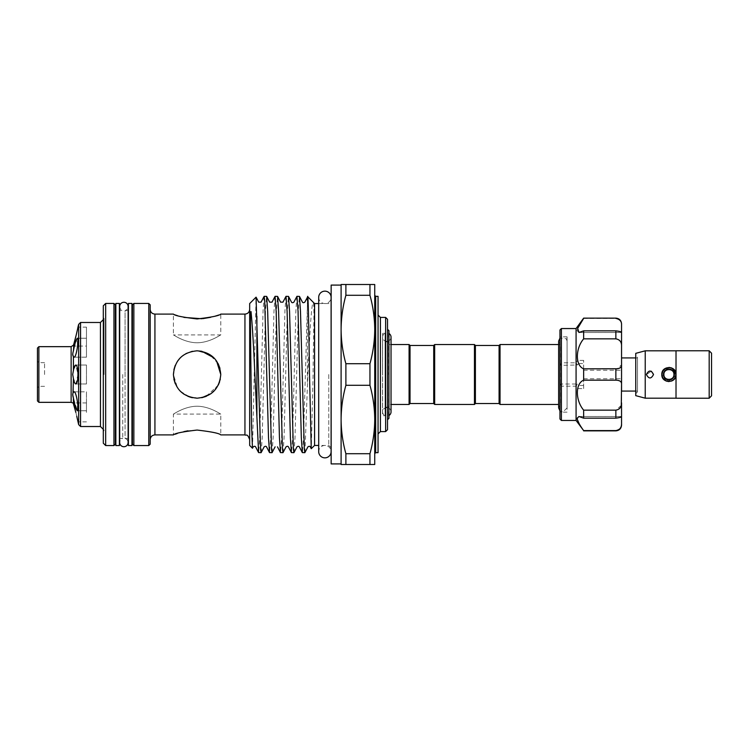 <?xml version="1.0" encoding="UTF-8"?>
<svg xmlns="http://www.w3.org/2000/svg" width="749" height="749" viewBox="0 0 749 749"><rect width="100%" height="100%" fill="white"/><g stroke="black" fill="none" stroke-linecap="round" stroke-linejoin="round"><path stroke-width="0.56" stroke-dasharray="3.75 2.81" d="M318.7 297.353A6.207 6.207 0 0 0 324.897 303.56A6.207 6.207 0 0 0 331.105 297.353L331.105 451.647A6.207 6.207 0 0 0 324.897 445.44A6.207 6.207 0 0 0 318.7 451.647L318.7 297.353M391.034 411.875A4.213 4.213 0 0 0 386.821 407.662A4.213 4.213 0 0 0 385.07 415.714L385.07 374.5L385.07 415.714L382.552 415.714L382.552 333.286L382.552 415.714M391.034 337.125A4.213 4.213 0 0 1 386.821 341.338A4.213 4.213 0 0 1 385.07 333.286L385.07 374.5L385.07 333.286L382.552 333.286M675.654 375.848L668.239 381.335L662.05 374.5L663.211 370.671M711.55 395.818L711.55 353.182M709.181 350.813L709.181 398.187L709.181 350.813M676.019 398.234L676.019 350.766M709.181 398.234L709.181 350.766M635.751 353.35L635.751 395.65M645.226 350.813L645.226 398.187M673.651 374.5C673.95 380.614 663.886 380.604 664.176 374.5C663.876 368.396 673.941 368.377 673.651 374.5C673.95 380.614 663.886 380.604 664.176 374.5C663.886 368.396 673.941 368.377 673.651 374.5M653.521 374.5C651.153 379.078 648.784 379.078 646.415 374.5C648.784 369.922 651.153 369.922 653.521 374.5C651.153 379.078 648.784 379.078 646.415 374.5C648.784 369.912 651.153 369.912 653.521 374.5C651.153 379.078 648.784 379.078 646.415 374.5L651.387 371.242M676.019 374.5L676.019 398.187L676.019 350.813L676.019 374.5L673.903 379.565M637.493 357.058L637.493 391.942L637.493 357.058L635.751 355.316L635.751 393.684L635.751 355.316M637.493 391.942L635.751 393.684M671.703 381.035L668.904 381.606M666.189 381.063L661.807 374.5L661.976 372.974M637.493 357.919L637.493 391.081L637.493 357.919L635.751 357.919M561.385 420.451L561.385 386.184L576.159 386.184L577.582 388.619L583.649 388.619L583.649 380.164L615.856 380.164C619.798 380.305 621.689 381.644 621.548 384.2L621.548 364.8L617.082 368.77M637.493 391.081L635.751 391.081M559.962 409.291L559.962 336.844L559.962 409.291M567.068 409.291L567.068 336.844L567.068 409.291M577.582 388.619C576.533 396.109 578.556 403.29 583.649 410.152L583.649 418.167L615.856 418.167C619.798 417.652 621.689 417.109 621.548 416.538L621.548 346.178C621.689 341.993 619.798 339.55 615.856 338.848L583.649 338.848C578.565 345.692 576.543 352.863 577.582 360.381L576.159 362.816L561.385 362.816L561.385 328.549M583.649 378.442L583.649 370.24L583.649 378.442M583.649 318.128L583.649 318.409C579.745 323.746 577.573 327.847 577.105 330.73L578.968 332.5L583.649 330.833L615.856 330.833L615.856 338.848M583.649 318.409L615.856 318.409C619.798 319.271 621.689 321.387 621.548 324.748L621.548 332.462C621.689 331.891 619.798 331.348 615.856 330.833M559.962 329.972L559.962 365.372L577.282 364.997L578.865 363.527L577.638 360.681M561.385 362.816L560.355 364.997M576.075 328.549L576.075 362.226M583.649 330.833L583.649 338.848M576.075 386.774L576.075 420.451M37.45 348.088L37.45 400.912M38.873 402.335L38.873 346.665M44.556 374.5L44.556 362.656L44.556 374.5M78.654 324.392L78.654 424.608M80.555 426.518L80.555 322.482M100.45 322.482L100.45 426.518M72.7 374.5L73.43 370.446L75.836 365.025L77.952 374.5L75.836 383.975L73.43 378.554L72.7 374.5M72.709 354.511L74.02 347.705L77.372 338.23L77.372 347.705C76.089 355.017 74.769 357.994 73.43 356.627L74.02 357.179L86.463 357.179L86.463 338.23L77.372 338.23L86.463 338.23L86.463 357.179L86.463 347.705L86.463 357.179L74.02 357.179M73.43 350.888L73.43 345.167L72.7 346.075L86.463 346.075L86.463 327.126L77.952 327.126L76.314 334.616M75.836 412.399L76.744 416.219M74.02 391.821L86.463 391.821L86.463 410.77L86.463 391.821L86.463 401.295L86.463 391.821L74.02 391.821L73.43 392.373C74.769 391.015 76.089 393.983 77.372 401.295L77.372 410.77L73.43 398.112L73.43 403.833C72.569 402.625 72.569 402.625 73.43 403.833M86.463 374.5L86.463 365.025L86.463 383.975L75.836 383.975L86.463 383.975L86.463 365.025L75.836 365.025L86.463 365.025L86.463 374.5M72.709 394.704L72.999 393.281M86.463 412.399L86.463 402.925L86.463 412.399M86.463 410.77L77.372 410.77L86.463 410.77L86.463 401.295L86.463 410.77M104.064 374.5L104.064 318.419L104.064 374.5M183.926 317.398L173.403 314.103L173.403 334.915C173.403 334.588 184.085 342.649 197.09 342.78C210.076 342.658 220.805 334.578 220.777 334.915C220.786 334.588 210.095 342.649 197.099 342.78C184.085 342.658 173.384 334.578 173.403 334.915L220.777 334.915L220.777 314.103L210.675 317.304M567.068 343.594L567.068 407.952L567.068 343.594M560.336 346.815L560.336 404.46L560.336 346.815M500.032 344.54L500.032 404.46M499.087 345.486L499.087 403.514M475.4 403.514L475.4 345.486M474.454 404.46L474.454 344.54M434.663 404.46L434.663 344.54M433.718 403.514L433.718 345.486M410.031 345.486L410.031 403.514M409.085 344.54L409.085 404.46M388.946 330.683L388.946 418.317M388.946 333.286L388.562 374.5L388.562 333.286A4.213 4.213 0 0 1 388.946 333.483M388.946 415.714L388.946 374.5L388.562 415.714A4.213 4.213 0 0 0 388.946 415.517M387.523 429.692L387.523 319.308M385.632 317.417L385.632 431.583M201.809 318.737L202.839 318.643M197.09 430.057L187.971 430.806M183.851 431.621L177.213 433.512M175.172 434.223L173.403 434.897L173.403 414.085L220.777 414.085L220.777 434.897M192.343 397.7L197.09 398.187C182.681 396.83 174.789 388.946 173.403 374.519C174.807 360.035 182.709 352.133 197.09 350.813C182.681 352.208 174.789 360.11 173.403 374.5L177.447 387.739L175.247 383.666M180.378 391.287L189.75 397.017M192.39 397.719L201.781 397.719M206.256 396.343L218.305 385.042M219.579 381.943L220.777 374.5L219.944 368.265M218.137 363.63L209.458 354.296L197.09 350.813L192.381 351.29M185.949 353.603L180.359 357.741M177.447 361.261L175.266 365.315M173.89 369.734L173.88 379.191M183.889 394.161L187.924 396.343M197.09 406.22C184.104 406.342 173.393 414.412 173.403 414.085C173.384 414.431 184.095 406.342 197.09 406.22C184.104 406.342 173.393 414.412 173.403 414.085C173.384 414.431 184.095 406.342 197.09 406.22C210.104 406.351 220.796 414.422 220.777 414.085C220.805 414.422 210.048 406.333 197.09 406.22C210.104 406.351 220.796 414.422 220.777 414.085C220.805 414.422 210.048 406.333 197.09 406.22M249.679 303.56L249.679 445.44M150.193 444.138L150.193 304.862M252.516 448.211L256.064 297.166M148.77 303.439L148.77 445.561M261.167 452.593L262.197 437.734L265.474 311.266L266.569 296.332M264.06 296.407L263.039 311.266L259.753 437.734L258.667 452.668M304.927 452.593L307.848 374.5C309.59 337.256 311.294 303.888 313.194 302.559C314.758 304.234 313.297 337.162 313.101 374.5L311.303 448.717M307.661 296.707L303.514 437.734L302.418 452.668M307.352 300.031L307.352 385.023M293.983 452.593L295.012 437.734L298.289 311.266L299.385 296.332M296.876 296.407L295.855 311.266L292.569 437.734L291.483 452.668M283.047 452.593L284.068 437.734L287.354 311.266L288.449 296.332M285.94 296.407L284.92 311.266L281.633 437.734L280.538 452.668M272.112 452.593L273.132 437.734L276.418 311.266L277.505 296.332M275.005 296.407L273.975 311.266L270.698 437.734L269.603 452.668M133.856 445.561L133.856 303.439M314.571 303.56L314.571 445.44M132.433 304.862L132.433 444.138M331.152 285.088L331.152 463.912M131.955 374.5L131.955 309.599L131.955 374.5M341.104 374.5L341.104 463.912L341.104 374.5M128.407 374.5L128.407 438.455L128.407 374.5M128.116 438.455L125.074 438.455L125.074 374.5L125.074 438.455A4.213 4.213 0 0 1 128.116 442.5L128.116 306.5A4.213 4.213 0 0 1 125.074 310.545L125.074 374.5L125.074 310.545L128.116 310.545M103.296 305.807L103.296 443.193M105.665 445.561L105.665 303.439M113.951 303.439L113.951 445.561M115.374 444.138L115.374 304.862M115.852 374.5L115.852 309.599L115.852 374.5M122.733 374.5L122.733 438.455L122.733 374.5M119.4 374.5L119.4 438.455L119.4 374.5M119.69 438.455L122.733 438.455A4.213 4.213 0 0 0 119.69 442.5L119.69 306.5A4.213 4.213 0 0 0 122.733 310.545L119.69 310.545M345.888 453.716C342.78 442.5 341.188 431.096 341.104 419.506C341.188 407.887 342.78 396.483 345.888 385.286L369.95 385.286L369.95 363.714L345.888 363.714C342.78 352.498 341.188 341.095 341.104 329.494C341.188 317.885 342.78 306.481 345.888 295.284L369.95 295.284L369.95 284.498L374.734 284.498L374.734 464.502L369.95 464.502L369.95 453.716L345.888 453.716L345.888 464.502L369.95 464.502M369.95 295.284C373.058 306.5 374.65 317.904 374.734 329.494C374.65 341.113 373.058 352.517 369.95 363.714M378.048 296.332L378.048 452.668M369.95 385.286C373.058 396.502 374.65 407.905 374.734 419.506C374.65 431.115 373.058 442.519 369.95 453.716M345.888 363.714L345.888 385.286M369.95 284.498L345.888 284.498L345.888 295.284M345.888 284.498L341.104 284.498L341.104 464.502L345.888 464.502M119.4 303.439L119.4 445.561M115.852 303.439L115.852 445.561M103.296 374.5L103.296 431.349L103.296 374.5M128.407 303.439L128.407 445.561M131.955 303.439L131.955 445.561M331.152 374.5L331.152 447.808L331.152 374.5M150.193 374.5L150.193 439.635L150.193 374.5M249.679 374.5L249.679 439.635L249.679 374.5M197.09 350.813C211.49 352.161 219.382 360.044 220.777 374.453C219.401 388.946 211.499 396.858 197.09 398.187L201.79 397.719M210.853 393.777L218.343 384.958M220.309 379.2L220.777 374.5M216.611 361.074L213.802 357.713M387.523 374.5L387.523 329.26L387.523 374.5M382.552 374.5L382.552 341.816L382.552 374.5M388.946 374.5L388.946 341.816L388.946 374.5M86.463 327.126L86.463 346.075M38.873 374.5L38.873 386.344L38.873 374.5M583.649 418.167L578.968 416.5L577.198 419.112M579.089 423.513L583.649 430.872M559.962 419.028L559.962 365.372M583.649 388.619L583.649 360.381L583.649 368.836L615.856 368.836L615.856 380.164M583.649 410.152L615.856 410.152L615.856 418.167M621.277 405.424L615.856 410.152M559.962 383.628L561.385 386.184M583.649 430.591L615.856 430.872M583.649 368.836L583.649 380.164M621.548 332.5L578.968 332.5L621.548 332.462M621.548 324.748L621.548 323.811M621.548 357.919L621.548 391.081M621.548 416.5L578.968 416.5L621.548 416.538M621.548 425.189L621.548 424.252M619.432 429.252L615.856 430.591M577.638 388.319L578.865 385.473L577.282 384.003L560.355 384.003M576.159 386.184L577.282 384.003M577.282 364.997L576.159 362.816M663.839 369.529L669.016 367.394M671.516 367.89L672.593 368.424M665.093 368.789L672.171 368.452L675.785 374.5M71.136 346.665L71.136 402.335M73.43 370.446L73.43 356.627M73.43 392.373L73.43 378.554M380.417 431.583L380.417 317.417M244.942 314.103L244.942 434.897M154.931 434.897L154.931 314.103M328.783 374.5L328.783 445.44L328.783 374.5M375.68 452.668L375.68 296.332M583.649 360.381L577.582 360.381M578.865 363.527L583.649 363.527M583.649 385.473L578.865 385.473M382.599 337.125L382.599 411.875L382.599 337.125M567.068 336.844L559.962 336.844M583.649 370.24L621.548 370.24M44.556 362.656L38.873 362.656L37.45 361.233M86.463 402.925L72.7 402.925M103.296 429.355L104.064 430.123M567.068 341.048L566.3 338.735L559.962 338.08M558.632 407.849L560.336 404.46L558.632 404.46L558.632 344.54L560.336 344.54L558.632 341.151M388.946 344.54L391.034 344.54L391.034 404.46L388.946 404.46M388.946 407.184L382.552 407.184M331.152 447.808L328.783 445.44L318.7 445.44M318.7 303.56L328.783 303.56L331.152 301.192M104.064 318.419L103.296 317.651M104.064 430.581L103.296 431.349M388.946 341.816L382.552 341.816M567.068 407.952L562.883 412.062L559.962 410.92M103.296 319.645L104.064 318.877M86.463 421.874L77.952 421.874M44.556 386.344L38.873 386.344L37.45 387.767M583.649 378.76L621.548 378.76M567.068 412.156L559.962 412.156"/><path stroke-width="1.12" d="M324.897 291.146A6.207 6.207 0 0 0 318.7 297.353L318.7 451.647A6.207 6.207 0 0 0 324.897 457.854A6.207 6.207 0 0 0 331.105 451.647L331.105 297.353A6.207 6.207 0 0 0 324.897 291.146M675.785 374.5A6.872 6.872 0 0 1 668.913 381.372A6.872 6.872 0 0 1 662.05 374.5A6.872 6.872 0 0 1 668.913 367.628A6.872 6.872 0 0 1 675.785 374.5L675.654 375.848M663.464 374.5A5.449 5.449 0 0 0 668.913 379.949A5.449 5.449 0 0 0 674.362 374.5A5.449 5.449 0 0 0 668.913 369.051A5.449 5.449 0 0 0 663.464 374.5M709.181 350.813L711.55 353.182L711.55 395.818L709.181 398.187M676.019 350.766L709.181 350.766L709.181 398.234L676.019 398.234L676.019 350.766M676.019 398.187L645.226 398.187L635.751 395.65L635.751 353.35L645.226 350.813L676.019 350.813M653.521 374.5C651.153 379.088 648.784 379.088 646.415 374.5C648.784 369.922 651.153 369.922 653.521 374.5L651.387 371.242M673.903 379.565L671.703 381.035M668.904 381.606L666.189 381.063M676.019 374.5C676.469 383.666 661.367 383.675 661.807 374.5C661.367 365.334 676.469 365.334 676.019 374.5L672.593 368.424M635.751 357.919L621.548 357.919L621.548 384.2C621.689 381.644 619.798 380.305 615.856 380.164L615.856 368.836C619.798 368.695 621.689 367.356 621.548 364.8L621.548 332.5M635.751 391.081L621.548 391.081L621.548 384.2L621.277 405.424M561.385 420.451L559.962 419.028L559.962 329.972L561.385 328.549L561.385 420.451L576.075 420.451L576.075 328.549L583.649 318.128L615.856 318.128C619.311 318.465 621.202 320.357 621.548 323.811L621.548 324.748C621.689 321.387 619.798 319.271 615.856 318.409M576.075 420.451L583.649 430.591C579.745 425.254 577.573 421.153 577.105 418.27L578.968 416.5L583.649 418.167L583.649 410.152C575.298 400.284 575.251 383.507 583.649 380.164L583.649 368.836C575.298 365.521 575.251 348.781 583.649 338.848L583.649 330.833L578.968 332.5L577.676 328.371L583.649 318.409M37.45 400.912L37.45 348.088L38.873 346.665L38.873 402.335L37.45 400.912M78.654 424.608L78.654 324.392L80.555 322.482L80.555 426.518L78.654 424.608L77.334 418.888M80.555 426.518L100.45 426.518L100.45 322.482L103.296 319.645M73.43 370.446L72.7 374.5L73.43 378.554C74.057 382.027 74.863 383.834 75.836 383.975C77.166 383.469 77.868 380.314 77.952 374.5C77.868 368.686 77.166 365.531 75.836 365.025C74.863 365.166 74.057 366.963 73.43 370.446L73.43 356.627L74.02 357.179C76.464 357.947 79.225 337.78 77.372 338.23C76.089 339.4 74.769 343.622 73.43 350.888C72.569 353.659 72.569 355.569 73.43 356.627L72.709 354.511M72.7 402.925L71.136 402.335L71.136 346.665L73.43 345.167C74.844 341.535 78.139 326.723 77.952 327.126L78.654 324.392M74.02 391.821L73.43 392.373C72.569 393.431 72.569 395.341 73.43 398.112C74.769 405.387 76.089 409.609 77.372 410.77C79.235 411.229 76.464 391.044 74.02 391.821M74.535 407.447L75.836 412.399C78.598 424.571 78.598 424.571 75.836 412.399L73.43 403.833C72.569 402.625 72.569 402.625 73.43 403.833C72.569 402.625 72.569 402.625 73.43 403.833L73.43 398.112M76.744 416.219L77.316 418.822M73.514 404.086L74.497 407.344M76.314 334.616L74.02 343.285M74.001 343.37L73.43 350.888M73.411 398L72.709 394.704M72.999 393.281L73.43 378.554M500.032 404.46L500.032 344.54L499.087 345.486L499.087 403.514L500.032 404.46L558.632 404.46L558.632 407.849L559.962 410.92M475.4 345.486L475.4 403.514L474.454 404.46L474.454 344.54L475.4 345.486L499.087 345.486M433.718 345.486L410.031 345.486L410.031 403.514L433.718 403.514L433.718 345.486L434.663 344.54L434.663 404.46L474.454 404.46M410.031 403.514L409.085 404.46L409.085 344.54L391.034 344.54L391.034 337.125A4.213 4.213 0 0 0 388.946 333.483M388.946 415.517A4.213 4.213 0 0 0 391.034 411.875L391.034 337.125M387.523 419.74L388.946 418.317L388.946 330.683L387.523 329.26M385.632 317.417L387.523 319.308L387.523 429.692L385.632 431.583L385.632 317.417L380.417 317.417L380.417 431.583L378.048 433.952M183.926 317.398L201.809 318.737M202.839 318.643L210.675 317.304M197.09 430.057C211.499 431.733 219.391 433.343 220.777 434.897C219.382 433.334 211.48 431.724 197.09 430.057C211.499 431.733 219.391 433.343 220.777 434.897C219.382 433.334 211.48 431.724 197.09 430.057C182.69 431.724 174.798 433.343 173.403 434.897C174.789 433.343 182.681 431.733 197.09 430.057M187.971 430.806L183.851 431.621M177.213 433.512L175.172 434.223M220.777 374.5C219.373 388.918 211.48 396.811 197.09 398.187C182.69 396.801 174.798 388.9 173.403 374.5C174.789 360.1 182.681 352.208 197.09 350.813C211.499 352.208 219.391 360.11 220.777 374.5L216.611 361.074M189.75 397.017L192.343 397.7M201.781 397.719L206.256 396.343M218.305 385.042L219.579 381.943M192.381 351.29L185.949 353.603M180.359 357.741L177.447 361.261M175.266 365.315L173.89 369.734M173.88 379.191L175.247 383.666M180.378 391.287L183.889 394.161M187.924 396.343L192.39 397.719M261.101 452.668L258.592 452.593L254.875 374.5C253.639 346.328 252.357 325.347 251.027 311.565C250.157 311.603 250.559 318.063 250.4 321.677L251.58 426.293L252.469 448.23L249.679 445.44L249.679 303.56L256.064 297.166L260.549 448.838L261.101 452.668L264.163 446.844C265.277 446.114 266.064 446.114 266.532 446.844L269.528 452.593L268.507 437.734L264.678 300.162L264.135 296.332L261.064 302.156L258.695 302.156L256.111 297.194M252.469 448.23L253.228 446.844C254.342 446.114 255.128 446.114 255.596 446.844L258.592 452.593M256.898 415.92L256.898 316.293M148.77 303.439L150.193 304.862L150.193 444.138L148.77 445.561L148.77 303.439L133.856 303.439L133.856 445.561L148.77 445.561M304.852 452.668L302.343 452.593L301.323 437.734L298.046 311.266L296.95 296.332L299.46 296.407L300.48 311.266L304.309 448.838L304.852 452.668L307.923 446.844C309.094 446.123 309.88 446.123 310.292 446.844L311.247 448.688L309.506 374.5C308.775 324.28 308.064 283.599 307.352 300.031M293.917 452.668L291.408 452.593L290.387 437.734L287.101 311.266L286.006 296.332L288.515 296.407L289.545 311.266L293.365 448.838L293.917 452.668L296.978 446.844C298.149 446.123 298.935 446.123 299.347 446.844L302.343 452.593M282.982 452.668L280.472 452.593L279.443 437.734L276.166 311.266L275.07 296.332L277.579 296.407L278.6 311.266L282.429 448.838L282.982 452.668L286.043 446.844C287.157 446.114 287.944 446.114 288.412 446.844L291.408 452.593M264.135 296.332L266.644 296.407L267.665 311.266L271.494 448.838L272.037 452.668L275.108 446.844M272.037 452.668L269.528 452.593M296.95 296.332L293.88 302.156C292.784 302.886 291.998 302.886 291.511 302.156L288.515 296.407M286.006 296.332L282.944 302.156L280.575 302.156L277.579 296.407M275.07 296.332L272.009 302.156L269.64 302.156L266.644 296.407M318.7 445.44L314.571 445.44L314.571 303.56L307.708 296.698L304.824 302.156C303.645 302.877 302.858 302.877 302.456 302.156L299.46 296.407M314.571 445.44L311.247 448.688M133.856 445.561L132.433 444.138L132.433 304.862L133.856 303.439M341.104 463.912L331.152 463.912L331.152 285.088L341.104 285.088M131.955 445.561L131.955 303.439L128.407 303.439L128.407 445.561L131.955 445.561M345.888 385.286C342.78 396.502 341.188 407.905 341.104 419.506L341.104 329.494C341.188 341.113 342.78 352.517 345.888 363.714L369.95 363.714L369.95 385.286L345.888 385.286L345.888 363.714M103.296 443.193L103.296 305.807L105.665 303.439L105.665 445.561L103.296 443.193M113.951 303.439L115.374 304.862L115.374 444.138L113.951 445.561L113.951 303.439L105.665 303.439M119.4 445.561L119.4 303.439L115.852 303.439L115.852 445.561L119.4 445.561M128.116 306.5L128.116 306.5A4.213 4.213 0 0 0 123.903 302.278A4.213 4.213 0 0 0 119.69 306.5L119.69 442.5A4.213 4.213 0 0 0 123.903 446.722A4.213 4.213 0 0 0 128.116 442.5L128.116 306.5M375.68 452.668L378.048 452.668L378.048 296.332L375.68 296.332L375.68 452.668L374.734 453.613M369.95 464.502L341.104 464.502L341.104 419.506C341.188 431.115 342.78 442.519 345.888 453.716L369.95 453.716L369.95 464.502L374.734 464.502L374.734 284.498L369.95 284.498L369.95 295.284L345.888 295.284L345.888 284.498L369.95 284.498M369.95 363.714C373.058 352.498 374.65 341.095 374.734 329.494C374.65 317.885 373.058 306.481 369.95 295.284M369.95 453.716C373.058 442.5 374.65 431.096 374.734 419.506C374.65 407.887 373.058 396.483 369.95 385.286M345.888 295.284C342.78 306.5 341.188 317.904 341.104 329.494L341.104 284.498L345.888 284.498M345.888 464.502L345.888 453.716M201.79 397.719L210.853 393.777M218.343 384.958L220.309 379.2M213.802 357.713L201.771 351.281L197.09 350.813M219.944 368.265L218.137 363.63M220.777 434.897L244.942 434.897L244.942 314.103L220.777 314.103C219.373 315.657 211.48 317.276 197.109 318.943C182.69 317.267 174.789 315.657 173.403 314.103L154.931 314.103L154.931 434.897C152.056 435.178 150.474 436.761 150.193 439.635M577.198 419.112L579.089 423.513M617.082 368.77L583.649 368.836M583.649 430.591L615.856 430.591C619.798 429.729 621.689 427.613 621.548 424.252L621.548 416.5M615.856 330.833C619.798 331.348 621.689 331.891 621.548 332.462L621.548 346.178C621.689 341.993 619.798 339.55 615.856 338.848L615.856 330.833L583.649 330.833M583.649 338.848L615.856 338.848M583.649 380.164L615.856 380.164M615.856 410.152C619.798 409.45 621.689 407.007 621.548 402.822L621.548 416.538C621.689 417.109 619.798 417.652 615.856 418.167L615.856 410.152L583.649 410.152M583.649 418.167L615.856 418.167M621.548 332.462L621.548 324.748M621.548 416.538L621.548 425.189C621.202 428.643 619.311 430.535 615.856 430.872L615.856 430.591M621.548 424.271L621.277 426.303M621.267 426.321L620.275 428.344M620.256 428.362L619.432 429.252M661.976 372.974L663.839 369.529M669.016 367.394L671.516 367.89M645.226 398.187L645.226 350.813M663.211 370.671L665.093 368.789M576.075 328.549L561.385 328.549M71.136 402.335L38.873 402.335M100.45 426.518L103.296 429.355M559.962 338.08L558.632 341.151L558.632 344.54L500.032 344.54M558.632 407.849L558.632 341.151M434.663 344.54L474.454 344.54M409.085 404.46L391.034 404.46L391.034 411.875M385.632 431.583L380.417 431.583M173.403 434.897L154.931 434.897M244.942 314.103C247.816 313.822 249.398 312.239 249.679 309.365M154.931 314.103C152.056 313.822 150.474 312.239 150.193 309.365M331.105 301.66L331.152 301.192M131.955 309.599L132.433 308.176M113.951 445.561L105.665 445.561M115.852 309.599L115.374 308.176M375.68 296.332L374.734 295.387M380.417 317.417L378.048 315.048M115.852 439.401L115.374 440.824M131.955 439.401L132.433 440.824M331.105 447.34L331.152 447.808M318.7 303.56L314.571 303.56M280.472 452.593L277.476 446.844M244.942 434.897C246.402 436.021 247.011 432.697 249.679 439.635M410.031 345.486L409.085 344.54M433.718 403.514L434.663 404.46M475.4 403.514L499.087 403.514M71.136 346.665L38.873 346.665M100.45 322.482L80.555 322.482M615.856 430.872L583.649 430.872M615.856 318.128L583.649 318.128"/></g></svg>
